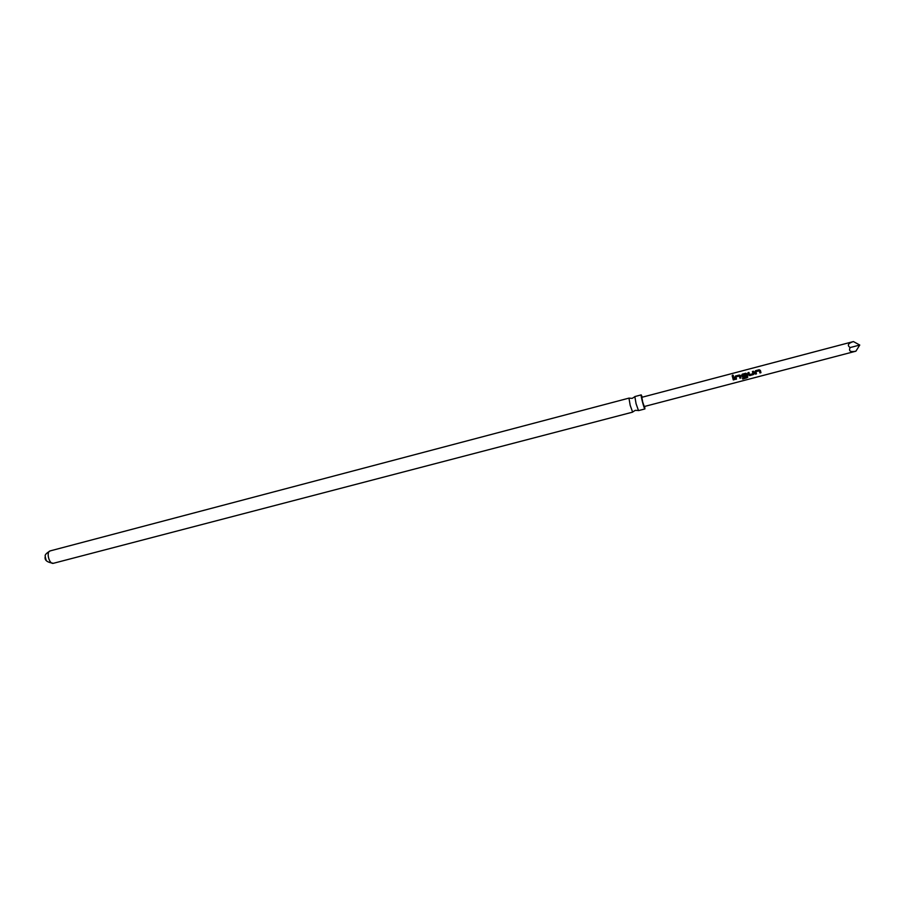 <?xml version="1.0" encoding="UTF-8"?>
<svg xmlns="http://www.w3.org/2000/svg" width="905" height="905" viewBox="0 0 905 905"><rect width="100%" height="100%" fill="white"/><g stroke="black" fill="none" stroke-linecap="round" stroke-linejoin="round"><path stroke-width="1.36" d="M732.586 375.111L733.265 375.281L732.846 376.129L732.145 375.948L732.586 375.111L733.344 375.496M644.903 408.947L638.523 410.61L636.079 403.743L634.835 396.571L641.215 394.885C640.389 394.716 644.269 409.49 644.903 408.947L644.699 406.413M755.969 371.717L756.444 373.776L755.415 374.048M760.37 370.417L760.958 372.679L759.929 372.951L759.363 370.79L755.947 371.616L756.467 373.856L755.437 374.127L754.838 371.831L755.573 370.767L759.182 369.817L760.358 370.383L760.958 372.679M747.949 372.769L748.967 372.498L749.521 374.58L752.926 373.754L752.406 371.514L753.435 371.242L753.967 374.161L749.725 375.62L748.525 374.975L747.926 372.69L748.955 372.419L749.521 374.58M752.428 371.593L753.458 371.322L754.035 373.527M745.969 376.525L743.039 377.295L741.512 375.371L742.247 374.263L745.833 373.324L747.01 373.923M745.901 374.353L742.507 375.145L742.745 376.356L745.743 375.632L745.992 376.604L743.062 377.374L741.681 376.028L742.224 374.184L745.811 373.245L746.998 373.889L747.779 377.204L742.745 379.059L742.53 378.245L746.58 377.193L745.901 374.353L746.308 375.88M736.466 379.014L735.448 379.286L734.883 377.114L735.607 376.016L739.181 375.077L740.358 375.666M740.924 377.849L739.905 378.109L739.362 376.039L735.969 376.865L736.489 379.093L735.471 379.365L734.871 377.08L735.584 375.937L739.962 375.111L740.946 377.928L739.928 378.188L739.362 376.039M736.082 377.532L736.342 378.516M734.294 379.58L733.276 379.851L732.462 376.752L733.48 376.491L734.306 379.659L733.288 379.93L732.484 376.831L733.491 376.571M855.904 351.185L644.269 406.526L642.686 402.012L641.849 397.306L853.415 341.57L859.75 345.043L855.904 351.185C850.395 352.294 848.471 351.083 850.134 347.565C846.956 345.314 848.03 343.312 853.37 341.581M754.838 371.831L755.562 370.688L759.159 369.738L760.358 370.383M628.964 398.121L630.174 405.293L632.64 412.137L53.463 563.283C49.255 564.72 45.85 551.711 50.194 550.896L628.964 398.121L632.165 398.381L634.756 396.775M45.273 556.937L46.2 560.444M642.279 397.193L641.215 394.885M850.134 347.565L859.75 345.043M732.111 375.869L732.62 375.27M747.768 376.808L746.998 377.781L742.745 379.059M742.7 378.901L742.53 378.245M754.023 373.494L753.288 374.602L749.725 375.62M749.702 375.541L748.514 374.942M760.935 372.6L759.906 372.871M50.216 550.896L50.194 550.896C46.2 553.272 44.571 555.082 45.329 556.337C44.153 560.014 46.868 562.333 53.452 563.295M638.342 410.474L635.31 410.338L632.742 411.933"/></g></svg>
